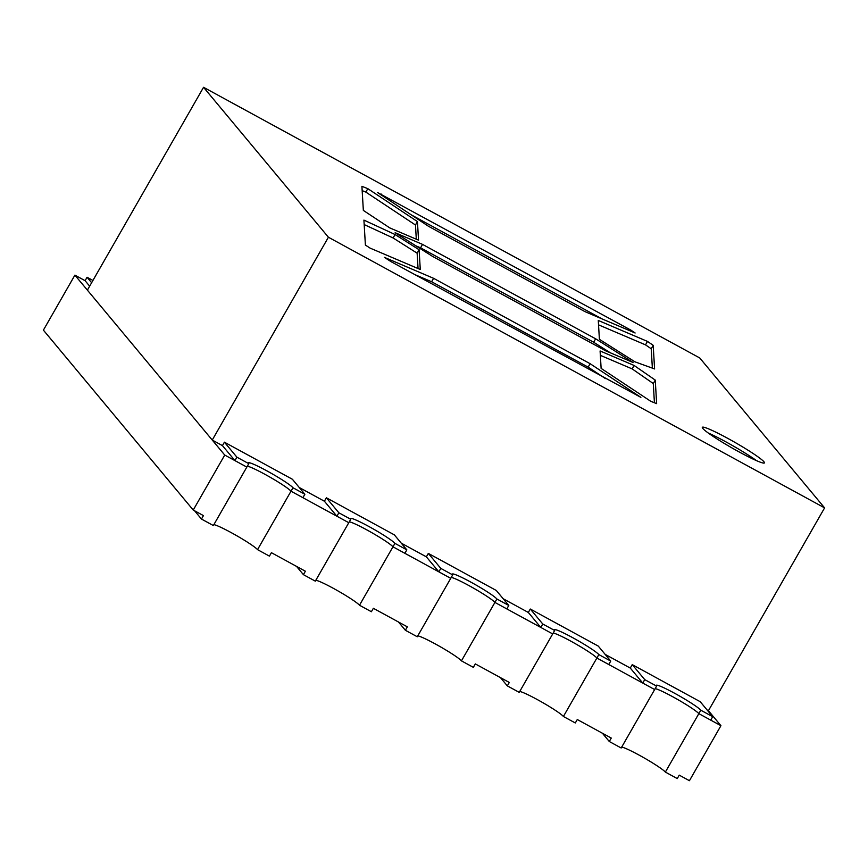<?xml version="1.0" encoding="UTF-8"?>
<svg xmlns="http://www.w3.org/2000/svg" width="868" height="868" viewBox="0 0 868 868"><rect width="100%" height="100%" fill="white"/><g stroke="black" fill="none" stroke-linecap="round" stroke-linejoin="round"><path stroke-width="1.3" d="M727.753 438.362A35.794 3.146 29.8 0 0 702.32 427.327A35.794 3.146 29.8 0 0 738.994 451.859A35.794 3.146 29.8 0 0 764.437 462.894A35.794 3.146 29.8 0 0 727.753 438.362M756.527 460.648A35.794 3.146 29.8 0 0 725.789 441.801A35.794 3.146 29.8 0 0 708.255 433.013M361.913 186.316L363.345 210.403L389.797 227.915L418.539 240.154L417.432 221.568L367.826 188.66L361.913 186.316M631.036 330.22L377.667 192.588L428.445 226.255L584.967 311.634L635.126 332.997L631.036 330.22L630.559 331.055M203.546 87.299L328.408 237.235L824.6 507.878L699.738 357.952L203.546 87.299L87.386 290.129L212.248 440.054L328.408 237.235M647.474 341.417L598.28 320.455L599.397 339.334L634.909 361.815L654.591 368.933L653.181 345.312L647.474 341.417L645.51 344.856L651.217 348.752L653.181 345.312M363.92 220.103L365.395 245.069L370.115 248.118L420.275 269.492L419.103 249.734L395.07 234.523L363.92 220.103M391.001 261.637L640.888 397.37L590.11 363.692L433.588 278.313L384.394 257.362L391.001 261.637M601.123 368.39L650.74 401.287L656.642 403.642L655.253 380.097L634.107 365.461L600.092 350.965L601.123 368.39M422.532 244.385L395.124 232.711L432.524 256.375L605.614 350.791L633.022 362.466L595.622 338.802L422.532 244.385L420.557 247.825L593.658 342.242L595.622 338.802M707.095 709.97L708.44 710.708L824.6 507.878M212.248 440.054L222.447 445.62L234.935 460.604L246.827 467.092L213.354 525.541L201.463 519.053L203.438 515.614L193.238 510.048L43.4 330.133L74.898 275.134L85.097 280.689L87.06 277.261L92.93 280.451M299.276 487.523L324.404 501.227L336.892 516.221L348.784 522.71L315.312 581.148L303.42 574.659L305.384 571.22L271.402 552.688L269.438 556.128L257.536 549.639L291.008 491.201A25.856 2.268 29.8 0 0 264.859 474.275A25.856 2.268 29.8 0 0 247.347 466.192A25.856 2.268 29.8 0 1 270.046 477.172A25.856 2.268 29.8 0 1 291.008 491.201L302.899 497.689L304.874 494.25L292.983 487.762L291.008 491.201L348.784 522.71L350.759 519.27A25.856 2.268 29.8 0 1 350.412 518.478A25.856 2.268 29.8 0 1 368.791 526.453A25.856 2.268 29.8 0 1 394.94 543.368L392.965 546.807A25.856 2.268 29.8 0 0 366.817 529.881A25.856 2.268 29.8 0 0 349.305 521.798A25.856 2.268 29.8 0 1 372.003 532.789A25.856 2.268 29.8 0 1 392.965 546.807L404.857 553.296L406.832 549.856L394.94 543.368M401.233 543.129L426.362 556.844L438.85 571.838L450.742 578.327L417.269 636.765L405.378 630.276L407.342 626.837L373.359 608.305L371.396 611.734L359.493 605.246L392.965 546.807L450.742 578.327L452.705 574.887A25.856 2.268 29.8 0 1 452.369 574.084A25.856 2.268 29.8 0 1 470.738 582.059A25.856 2.268 29.8 0 1 496.887 598.985L494.923 602.425A25.856 2.268 29.8 0 0 468.774 585.499A25.856 2.268 29.8 0 0 451.262 577.415A25.856 2.268 29.8 0 1 473.961 588.395A25.856 2.268 29.8 0 1 494.923 602.425L506.814 608.913L508.789 605.473L496.887 598.985M503.19 598.746L528.319 612.45L540.807 627.445L552.699 633.933L519.227 692.371L507.335 685.883L509.299 682.454L475.317 663.911L473.353 667.351L461.45 660.863L494.923 602.425L552.699 633.933L554.663 630.494A25.856 2.268 29.8 0 1 554.327 629.701A25.856 2.268 29.8 0 1 572.696 637.676A25.856 2.268 29.8 0 1 598.844 654.591L596.88 658.031A25.856 2.268 29.8 0 0 570.732 641.116A25.856 2.268 29.8 0 0 553.22 633.032A25.856 2.268 29.8 0 1 575.918 644.013A25.856 2.268 29.8 0 1 596.88 658.031L608.772 664.519L610.746 661.08L598.844 654.591M605.137 654.364L630.276 668.067L642.765 683.062L654.656 689.55L621.184 747.988L609.293 741.5L611.256 738.06L577.274 719.529L575.31 722.968L563.408 716.48L596.88 658.031L654.656 689.55L656.62 686.111A25.856 2.268 29.8 0 1 656.284 685.308A25.856 2.268 29.8 0 1 674.653 693.282A25.856 2.268 29.8 0 1 700.801 710.208L698.838 713.648A25.856 2.268 29.8 0 0 672.689 696.722A25.856 2.268 29.8 0 0 655.177 688.639A25.856 2.268 29.8 0 1 677.875 699.63A25.856 2.268 29.8 0 1 698.838 713.648L710.729 720.136L712.704 716.697L700.801 710.208M381.106 194.866L381.529 194.117M602.001 318.892L411.161 214.797M652.367 368.13L651.217 348.752M645.51 344.856L598.54 324.849M362.173 190.634L365.851 192.099L367.826 188.66M365.851 192.099L415.468 225.007L417.432 221.568M415.468 225.007L416.304 239.21M395.07 234.523L393.096 237.962L364.18 224.573M393.096 237.962L417.139 253.174L419.103 249.734M417.139 253.174L418.05 268.537M433.588 278.313L431.624 281.753L414.589 274.494M431.624 281.753L588.146 367.131L590.11 363.692M588.146 367.131L605.43 378.589M634.107 365.461L632.132 368.889L600.352 355.348M632.132 368.889L653.279 383.537L655.253 380.097M654.418 402.752L653.279 383.537M610.388 352.831L593.658 342.242M420.557 247.825L415.794 245.785M292.983 487.762A25.856 2.268 29.8 0 0 266.834 470.836A25.856 2.268 29.8 0 0 248.454 462.861A25.856 2.268 29.8 0 0 248.801 463.664L246.827 467.092L224.736 455.049L74.898 275.134M222.447 445.62L224.411 442.181L292.386 479.255L304.874 494.25M224.411 442.181L236.899 457.176L234.935 460.604M236.899 457.176L248.801 463.664M324.404 501.227L326.368 497.787L394.343 534.862L406.832 549.856M326.368 497.787L338.856 512.782L336.892 516.221M338.856 512.782L350.759 519.27M426.362 556.844L428.325 553.404L496.301 590.479L508.789 605.473M428.325 553.404L440.814 568.399L438.85 571.838M440.814 568.399L452.705 574.887M528.319 612.45L530.283 609.021L598.258 646.096L610.746 661.08M530.283 609.021L542.771 624.005L540.807 627.445M542.771 624.005L554.663 630.494M630.276 668.067L632.24 664.628L700.216 701.702L712.704 716.697M632.24 664.628L644.729 679.622L642.765 683.062M644.729 679.622L656.62 686.111M621.705 747.077A25.856 2.268 -150.2 0 1 644.403 758.068A25.856 2.268 -150.2 0 1 665.365 772.086L698.838 713.648L720.928 725.691L708.44 710.708M665.365 772.086L677.268 778.574L679.232 775.135L689.431 780.701L720.928 725.691M193.238 510.048L224.736 455.049M201.463 519.053L194.584 510.785M213.875 524.63A25.856 2.268 -150.2 0 1 236.573 535.621A25.856 2.268 -150.2 0 1 257.536 549.639M303.42 574.659L296.531 566.392M315.833 580.247A25.856 2.268 -150.2 0 1 338.531 591.227A25.856 2.268 -150.2 0 1 359.493 605.246M507.335 685.883L500.445 677.626M519.748 691.47A25.856 2.268 -150.2 0 1 542.446 702.451A25.856 2.268 -150.2 0 1 563.408 716.48M405.378 630.276L398.488 622.009M461.45 660.863A25.856 2.268 29.8 0 0 440.488 646.844A25.856 2.268 29.8 0 0 417.79 635.853M609.293 741.5L602.403 733.232M89.654 286.169L85.097 280.689M91.628 282.729L87.06 277.261"/></g></svg>

